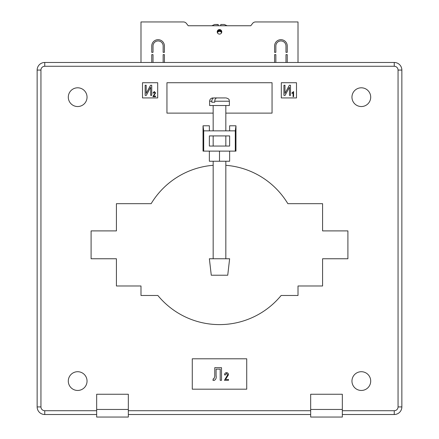<?xml version="1.0" encoding="UTF-8"?>
<svg xmlns="http://www.w3.org/2000/svg" width="439" height="439" viewBox="0 0 439 439"><rect width="100%" height="100%" fill="white"/><g stroke="black" fill="none" stroke-linecap="round" stroke-linejoin="round"><path stroke-width="0.66" d="M219.5 275.22L211.269 275.22L209.37 258.758L229.63 258.758L227.731 275.22L219.5 275.22M213.151 105.53L209.622 105.53L209.622 101.222L211.812 101.222L211.812 102.238L214.726 102.238L214.726 101.222L229.377 101.222L229.377 105.53L213.151 105.53L213.167 130.855M222.178 97.93L225.569 97.93M225.514 97.93L216.904 97.93C215.593 98.1 214.869 99.198 214.726 101.222M211.812 101.222C211.955 99.198 212.679 98.1 213.991 97.93L219.264 97.93M213.991 97.93L215.812 97.93M213.151 102.238L214.726 102.238M68.297 97.173A9.373 9.373 0 0 0 77.67 106.54A9.373 9.373 0 0 0 87.043 97.173A9.373 9.373 0 0 0 77.67 87.8A9.373 9.373 0 0 0 68.297 97.173M351.957 97.173A9.373 9.373 0 0 0 361.33 106.54A9.373 9.373 0 0 0 370.703 97.173A9.373 9.373 0 0 0 361.33 87.8A9.373 9.373 0 0 0 351.957 97.173M351.957 381.085A9.373 9.373 0 0 0 361.33 390.458A9.373 9.373 0 0 0 370.703 381.085A9.373 9.373 0 0 0 361.33 371.712A9.373 9.373 0 0 0 351.957 381.085M68.297 381.085A9.373 9.373 0 0 0 77.67 390.458A9.373 9.373 0 0 0 87.043 381.085A9.373 9.373 0 0 0 77.67 371.712A9.373 9.373 0 0 0 68.297 381.085M229.63 146.05L229.63 135.92L209.37 135.92L209.37 146.05L229.63 146.05M229.63 151.115L229.63 161.25L209.37 161.25L209.37 151.115M219.5 161.25L219.5 151.115L203.037 151.115L203.037 125.79L203.701 130.855L203.701 151.115M235.299 151.115L235.962 151.115L235.962 125.79L235.299 130.855L235.299 151.115L219.5 151.115M203.037 125.79L209.37 125.79L209.37 130.855L229.63 130.855L229.63 125.79L235.962 125.79M235.299 130.855L229.63 130.855M209.37 130.855L203.701 130.855M96.662 409.45L96.662 417.05L128.325 417.05L128.325 409.45L96.662 409.45L96.662 394.255L128.325 394.255L128.325 409.45M310.675 409.45L310.675 394.255L342.338 394.255L342.338 417.05L310.675 417.05L310.675 409.45L342.338 409.45M225.525 379.439L228.489 379.439L228.489 380.328L224.444 380.328L227.698 374.741L226.535 373.419L225.328 374.999L224.543 374.901C224.587 373.534 225.262 372.782 226.562 372.629C227.803 372.76 228.445 373.468 228.489 374.758L225.525 379.439M214.77 376.569L214.77 367.662L221.514 367.662L221.514 380.328L220.197 380.328L220.197 369.144L216.087 369.144L216.087 375.641C216.537 377.984 215.867 379.598 214.067 380.492L212.964 380.328L213.206 378.846L213.798 379.011L214.77 376.569M293.598 91.531L293.598 96.662L293.071 96.662L293.071 92.651L292.023 93.441L292.023 92.848L293.598 91.531M283.929 95.4L283.929 85.265L284.982 85.265L284.982 93.425L289.345 85.265L290.508 85.265L290.508 95.4L289.455 95.4L289.455 87.224L285.087 95.4L283.929 95.4M153.623 96.07L155.598 96.07L155.598 96.662L152.898 96.662L155.071 92.942L154.298 92.058L153.491 93.112L152.964 93.046L154.314 91.531L155.598 92.953L153.623 96.07M145.139 95.4L145.139 85.265L146.192 85.265L146.192 93.425L150.555 85.265L151.718 85.265L151.718 95.4L150.665 95.4L150.665 87.224L146.291 95.4L145.139 95.4M246.729 389.19L246.729 358.8L192.271 358.8L192.271 389.19L246.729 389.19M225.833 113.125L272.054 113.125L272.054 82.735L166.946 82.735L166.946 113.125L213.167 113.125M281.3 82.735L281.3 97.93L296.495 97.93L296.495 82.735L281.3 82.735M142.505 97.93L157.7 97.93L157.7 82.735L142.505 82.735L142.505 97.93M96.662 414.515L44.745 414.515A7.6 7.6 0 0 1 37.145 406.92L37.145 70.07A7.6 7.6 0 0 1 44.745 62.475L394.255 62.475A7.6 7.6 0 0 1 401.855 70.07L401.855 406.92A7.6 7.6 0 0 1 394.255 414.515L342.338 414.515M310.675 414.515L128.325 414.515M225.833 165.3A79.777 79.777 0 0 1 287.847 203.669L322.583 203.669L322.583 230.898L347.907 230.898L347.907 258.758L322.583 258.758L322.583 285.981L298.015 285.981L298.015 295.48L281.136 295.48A79.777 79.777 0 0 1 157.864 295.48L140.985 295.48L140.985 285.981L116.417 285.981L116.417 258.758L91.092 258.758L91.092 230.898L116.417 230.898L116.417 203.669L151.153 203.669A79.777 79.777 0 0 1 213.167 165.3M221.777 31.827A2.277 2.277 0 0 1 219.5 34.105A2.277 2.277 0 0 1 217.223 31.827A2.277 2.277 0 0 1 219.5 29.55A2.277 2.277 0 0 1 221.777 31.827M186.41 23.415L188.221 25.747L186.41 23.415A3.797 3.797 0 0 0 183.409 21.95L140.985 21.95L140.985 62.475M298.015 62.475L298.015 21.95L255.591 21.95A3.797 3.797 0 0 0 252.59 23.415L250.779 25.747L188.221 25.747L211.856 25.747L214.687 24.485L218.232 24.485L218.232 25.747L220.768 25.747L220.768 24.595M163.149 62.475L163.149 54.623L164.416 54.623L164.416 62.475M151.751 62.475L151.751 54.623L153.019 54.623L153.019 62.475M274.584 62.475L274.584 54.623L275.851 54.623L275.851 62.475M285.981 62.475L285.981 54.623L287.249 54.623L287.249 62.475M151.751 46.013A6.333 6.333 0 0 1 158.084 39.68A6.333 6.333 0 0 1 164.416 46.013L164.416 52.34L163.149 52.34L163.149 46.013A5.065 5.065 0 0 0 158.084 40.948A5.065 5.065 0 0 0 153.019 46.013L153.019 52.34L151.751 52.34L151.751 46.013M285.981 46.013A5.065 5.065 0 0 0 280.916 40.948A5.065 5.065 0 0 0 275.851 46.013L275.851 52.34L274.584 52.34L274.584 46.013A6.333 6.333 0 0 1 280.916 39.68A6.333 6.333 0 0 1 287.249 46.013L287.249 52.34L285.981 52.34L285.981 46.013M220.768 24.485L224.313 24.485L227.144 25.747L250.779 25.747L252.59 23.415M217.415 30.911L217.415 32.684L218.326 31.646L219.5 31.323L220.674 31.646L221.585 32.684L221.585 30.911M218.232 24.661L214.687 24.485M221.289 32.19L221.289 30.417M217.711 32.19L217.711 30.417M221.097 31.976L221.097 30.203M220.674 31.646L220.674 29.874M220.4 31.504L220.4 29.731M220.18 31.421L220.18 29.649M219.752 31.334L219.752 29.561M219.5 31.323L219.5 29.55M219.248 31.334L219.248 29.561M218.82 31.421L218.82 29.649M218.6 31.504L218.6 29.731M218.326 31.646L218.326 29.874M217.903 31.976L217.903 30.203M394.255 414.515L394.255 410.717A3.797 3.797 0 0 0 398.052 406.92L398.052 70.07A3.797 3.797 0 0 0 394.255 66.273L44.745 66.273L44.745 62.475M37.145 70.07L40.948 70.07L40.948 406.92A3.797 3.797 0 0 0 44.745 410.717L96.662 410.717M44.745 66.273A3.797 3.797 0 0 0 40.948 70.07M37.145 406.92L40.948 406.92M394.255 66.273L394.255 62.475M44.745 414.515L44.745 410.717M398.052 70.07L401.855 70.07M342.338 410.717L394.255 410.717M128.325 410.717L310.675 410.717M398.052 406.92L401.855 406.92M213.167 258.758L213.167 161.25M213.167 146.05L213.167 135.92M225.833 258.758L225.833 161.25M225.833 146.05L225.833 135.92M225.833 130.855L225.833 105.53M209.622 101.222C209.82 99.225 210.918 98.127 212.915 97.93M229.377 101.222C228.889 100.207 230.19 99.165 226.085 97.93"/></g></svg>
